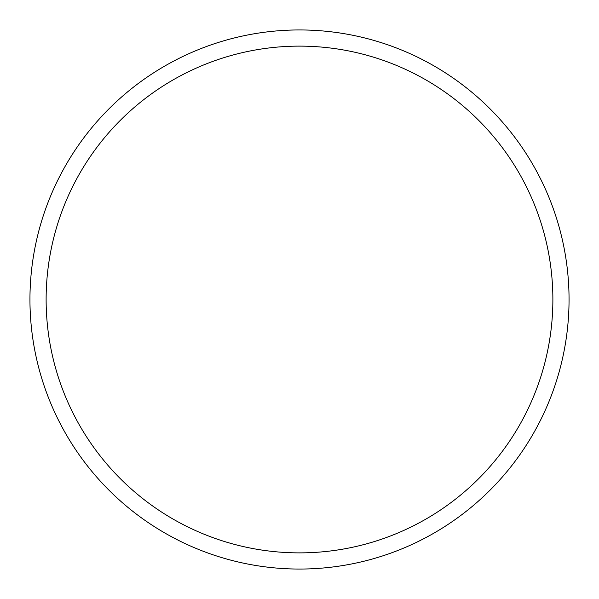 <?xml version="1.0" encoding="UTF-8"?>
<svg xmlns="http://www.w3.org/2000/svg" width="599" height="599" viewBox="0 0 599 599"><rect width="100%" height="100%" fill="white"/><g stroke="black" fill="none" stroke-linecap="round" stroke-linejoin="round"><path stroke-width="0.45" stroke-dasharray="3 2.25" d="M299.5 569.05A269.55 269.55 0 0 1 29.95 299.5A269.55 269.55 0 0 1 299.5 29.95A269.55 269.55 0 0 0 29.95 299.5A269.55 269.55 0 0 0 299.5 569.05M299.5 46.123A253.377 253.377 0 0 1 552.877 299.5A253.377 253.377 0 0 1 299.5 552.877A253.377 253.377 0 0 1 46.123 299.5A253.377 253.377 0 0 1 299.5 46.123"/><path stroke-width="0.9" d="M299.5 569.05A269.55 269.55 0 0 0 569.05 299.5A269.55 269.55 0 0 0 299.5 29.95A269.55 269.55 0 0 0 29.95 299.5A269.55 269.55 0 0 0 299.5 569.05A269.55 269.55 0 0 0 569.05 299.5A269.55 269.55 0 0 0 299.5 29.95A269.55 269.55 0 0 1 569.05 299.5A269.55 269.55 0 0 1 299.5 569.05A269.55 269.55 0 0 0 569.05 299.5A269.55 269.55 0 0 0 299.5 29.95M299.5 46.123A253.377 253.377 0 0 0 46.123 299.5A253.377 253.377 0 0 0 299.5 552.877A253.377 253.377 0 0 0 552.877 299.5A253.377 253.377 0 0 0 299.5 46.123"/></g></svg>
